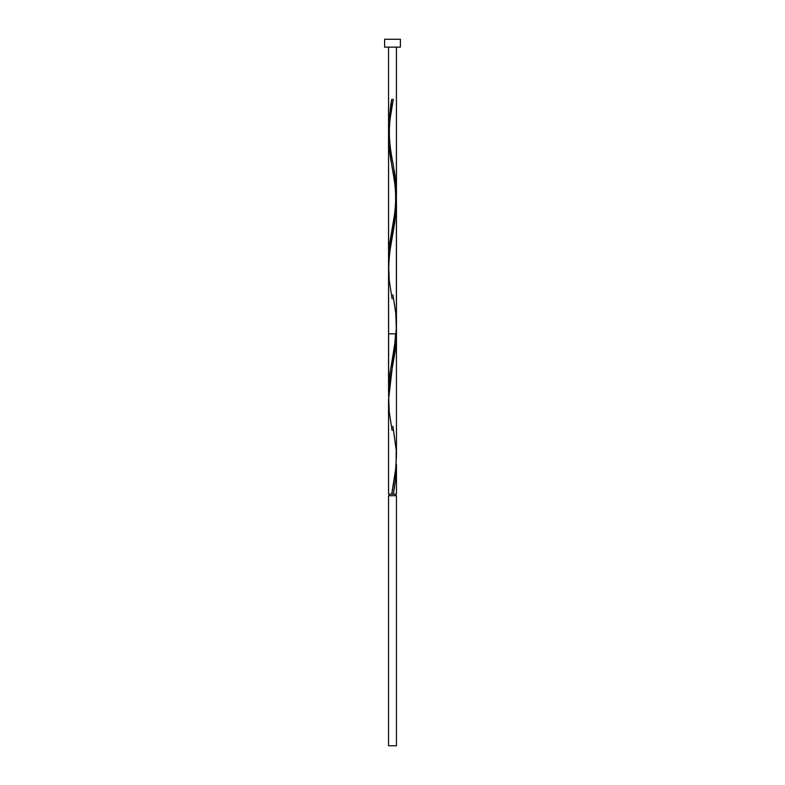 <?xml version="1.0" encoding="UTF-8"?>
<svg xmlns="http://www.w3.org/2000/svg" width="785" height="785" viewBox="0 0 785 785"><rect width="100%" height="100%" fill="white"/><g stroke="black" fill="none" stroke-linecap="round" stroke-linejoin="round"><path stroke-width="1.18" d="M388.555 495.708L388.555 745.75L396.445 745.75L396.445 495.708L388.555 495.708L396.445 495.708L396.445 745.75L388.555 745.75L388.555 495.708M389.34 494.128L389.34 495.708L389.34 494.128M395.66 495.708L395.66 494.128L395.66 495.708M384.611 39.25L384.611 47.139L400.389 47.139L400.389 39.25L384.611 39.25L384.611 47.139L400.389 47.139L400.389 39.25L384.611 39.25M396.425 331.643L388.555 399.653L388.555 494.128L388.565 401.331M392.892 426.245L396.239 450.266L396.033 466.712L391.715 494.128L388.555 494.128L396.445 494.128L396.445 464.602L395.601 479.36L393.285 494.128L396.445 494.128M396.435 455.555L395.532 471.628L391.715 494.128L393.285 494.128L394.256 488.643L395.787 477.682L396.445 464.602M392.108 298.869L389.213 280.333L388.634 263.888L390.322 247.442L395.787 214.55L396.366 198.105L394.678 214.55L389.213 247.442L388.634 263.888L389.713 243.242L392.117 228.857L389.213 247.442L388.634 263.888L388.761 252.927L389.89 241.957L394.678 214.55L396.366 198.105L396.425 204.345L394.688 222.852L389.448 253.683L388.575 270.128M395.669 188.93L396.219 195.102M394.639 181.413L394.983 183.631M393.53 174.937L394.149 178.45M391.715 165.223L392.166 167.647M391.715 99.43L393.285 99.43L391.715 99.43L388.565 126.336L391.067 103.021L391.715 99.43L393.285 99.43L389.223 124.158L388.555 136.521L388.565 126.836L390.744 104.915L391.715 99.43L393.285 99.43L390.322 115.876L388.634 132.322L388.565 126.836L390.744 104.915L391.715 99.43L393.285 99.43L389.546 121.361L388.555 136.521L388.634 395.454L388.555 136.521L389.223 148.846L390.989 161.18M392.108 430.435L389.213 411.899L388.634 395.454L390.322 379.008L395.11 351.592L396.445 333.87L388.555 333.87L396.445 333.87L396.425 323.42M389.546 143.282L390.322 148.767L389.546 143.282M391.244 154.252L392.255 159.728L391.244 154.252M393.285 165.213L392.255 159.728L393.285 165.213M395.11 176.174L394.256 170.698L395.11 176.174M396.239 187.144L395.787 181.659L396.239 187.144M392.108 228.896C392.618 225.913 394.973 214.874 395.532 203.384C396.121 188.577 394.266 179.422 392.108 167.313L389.213 148.767L388.555 136.521L389.546 121.361L392.892 101.53C390.734 113.639 388.879 122.794 389.468 137.601C390.027 149.091 392.382 160.13 392.892 163.113L395.787 181.659L396.435 192.619L395.454 209.065L392.108 228.896L395.002 212.411L396.366 198.105L395.983 183.631L394.011 169.246M392.892 294.679L395.787 313.225L396.366 329.671L394.678 346.116L389.89 373.523L388.555 391.254L388.555 136.521L388.555 391.254L389.89 373.523L394.678 346.116L396.366 329.671L396.445 47.139L396.445 193.905M388.555 127.15L388.555 391.254L389.89 373.523L394.678 346.116L396.366 329.671M389.223 140.466L389.026 138.503M389.713 144.568L389.448 142.527M390.38 149.17L389.998 146.628M393.648 167.185L392.5 161.013M388.555 391.254L388.555 47.139L388.555 391.254L389.713 374.808L395.552 339.866L396.445 325.471M392.892 101.53L393.285 99.43M396.445 202.304L396.445 457.037M392.108 360.462L394.865 343.192L395.581 333.87M392.785 365.231L392.892 364.652"/></g></svg>
